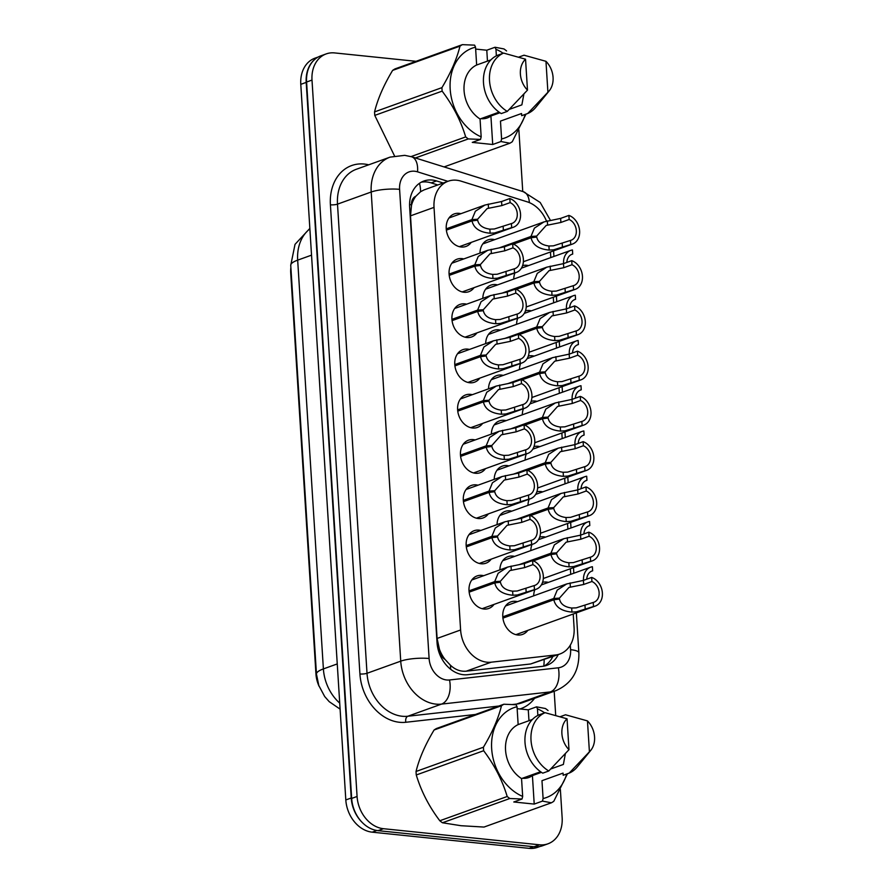 <?xml version="1.0" encoding="UTF-8"?>
<svg xmlns="http://www.w3.org/2000/svg" width="893" height="893" viewBox="0 0 893 893"><rect width="100%" height="100%" fill="white"/><g stroke="black" fill="none" stroke-linecap="round" stroke-linejoin="round"><path stroke-width="1.34" d="M539.685 537.117A17.28 13.428 -109.8 0 1 543.703 536.793A17.28 13.428 -109.8 0 1 545.534 537.128M525.452 310.853A17.28 13.428 -109.8 0 1 529.46 310.53A17.28 13.428 -109.8 0 1 531.302 310.864M528.299 356.106A17.28 13.428 -109.8 0 1 532.306 355.782A17.28 13.428 -109.8 0 1 534.148 356.117M536.838 491.864A17.28 13.428 -109.8 0 1 540.857 491.541A17.28 13.428 -109.8 0 1 542.687 491.876M533.992 446.612A17.28 13.428 -109.8 0 1 538.01 446.288A17.28 13.428 -109.8 0 1 539.841 446.623M531.145 401.359A17.28 13.428 -109.8 0 1 535.164 401.035A17.28 13.428 -109.8 0 1 536.994 401.37M522.606 265.601A17.28 13.428 -109.8 0 1 526.613 265.277A17.28 13.428 -109.8 0 1 528.455 265.623M542.531 582.37A17.28 13.428 -109.8 0 1 546.549 582.046A17.28 13.428 -109.8 0 1 548.391 582.381M494.209 479.362A17.28 13.428 -109.8 0 1 502.279 466.146A17.28 13.428 -109.8 0 1 507.079 465.577A17.28 13.428 -109.8 0 1 508.921 465.912M497.055 524.615A17.28 13.428 -109.8 0 1 505.125 511.399A17.28 13.428 -109.8 0 1 509.925 510.829A17.28 13.428 -109.8 0 1 511.767 511.164M499.901 569.868A17.28 13.428 -109.8 0 1 507.972 556.652A17.28 13.428 -109.8 0 1 512.772 556.082A17.28 13.428 -109.8 0 1 514.614 556.417M488.516 388.857A17.28 13.428 -109.8 0 1 496.586 375.64A17.28 13.428 -109.8 0 1 501.386 375.071A17.28 13.428 -109.8 0 1 503.228 375.406M485.669 343.604A17.28 13.428 -109.8 0 1 493.74 330.388A17.28 13.428 -109.8 0 1 498.54 329.818A17.28 13.428 -109.8 0 1 500.37 330.153M491.362 434.11A17.28 13.428 -109.8 0 1 499.433 420.893A17.28 13.428 -109.8 0 1 504.232 420.324A17.28 13.428 -109.8 0 1 506.074 420.659M482.823 298.351A17.28 13.428 -109.8 0 1 490.893 285.135A17.28 13.428 -109.8 0 1 495.693 284.566A17.28 13.428 -109.8 0 1 497.524 284.9M479.976 253.099A17.28 13.428 -109.8 0 1 488.047 239.882A17.28 13.428 -109.8 0 1 492.847 239.313A17.28 13.428 -109.8 0 1 494.677 239.659M527.796 630.369A17.28 13.428 -109.8 0 1 522.528 634.421A17.28 13.428 -109.8 0 1 517.739 634.99A17.28 13.428 -109.8 0 1 503.194 619.742A17.28 13.428 -109.8 0 1 510.818 601.904A17.28 13.428 -109.8 0 1 515.618 601.335A17.28 13.428 -109.8 0 1 517.46 601.67M471.236 242.383A17.28 13.428 -109.8 0 1 465.979 246.446A17.28 13.428 -109.8 0 1 461.179 247.004A17.28 13.428 -109.8 0 1 446.645 231.767A17.28 13.428 -109.8 0 1 454.269 213.918A17.28 13.428 -109.8 0 1 459.069 213.349A17.28 13.428 -109.8 0 1 460.911 213.695M474.083 287.635A17.28 13.428 -109.8 0 1 468.825 291.698A17.28 13.428 -109.8 0 1 464.036 292.257A17.28 13.428 -109.8 0 1 449.492 277.02A17.28 13.428 -109.8 0 1 457.116 259.171A17.28 13.428 -109.8 0 1 461.915 258.602A17.28 13.428 -109.8 0 1 463.757 258.937M476.929 332.888A17.28 13.428 -109.8 0 1 471.671 336.951A17.28 13.428 -109.8 0 1 466.883 337.509A17.28 13.428 -109.8 0 1 452.338 322.273A17.28 13.428 -109.8 0 1 459.962 304.424A17.28 13.428 -109.8 0 1 464.762 303.854A17.28 13.428 -109.8 0 1 466.604 304.189M479.775 378.141A17.28 13.428 -109.8 0 1 474.518 382.204A17.28 13.428 -109.8 0 1 469.729 382.762A17.28 13.428 -109.8 0 1 455.184 367.525A17.28 13.428 -109.8 0 1 462.808 349.676A17.28 13.428 -109.8 0 1 467.608 349.107A17.28 13.428 -109.8 0 1 469.45 349.442M482.622 423.394A17.28 13.428 -109.8 0 1 477.364 427.457A17.28 13.428 -109.8 0 1 472.576 428.015A17.28 13.428 -109.8 0 1 458.031 412.778A17.28 13.428 -109.8 0 1 465.655 394.929A17.28 13.428 -109.8 0 1 470.455 394.36A17.28 13.428 -109.8 0 1 472.297 394.695M485.479 468.646A17.28 13.428 -109.8 0 1 480.211 472.71A17.28 13.428 -109.8 0 1 475.422 473.268A17.28 13.428 -109.8 0 1 460.877 458.031A17.28 13.428 -109.8 0 1 468.501 440.182A17.28 13.428 -109.8 0 1 473.301 439.613A17.28 13.428 -109.8 0 1 475.143 439.948M488.326 513.899A17.28 13.428 -109.8 0 1 483.057 517.962A17.28 13.428 -109.8 0 1 478.268 518.52A17.28 13.428 -109.8 0 1 463.724 503.284A17.28 13.428 -109.8 0 1 471.348 485.435A17.28 13.428 -109.8 0 1 476.148 484.866A17.28 13.428 -109.8 0 1 477.989 485.2M491.172 559.152A17.28 13.428 -109.8 0 1 485.915 563.204A17.28 13.428 -109.8 0 1 481.115 563.773A17.28 13.428 -109.8 0 1 466.581 548.536A17.28 13.428 -109.8 0 1 474.194 530.688A17.28 13.428 -109.8 0 1 478.994 530.118A17.28 13.428 -109.8 0 1 480.836 530.453M494.019 604.405A17.28 13.428 -109.8 0 1 488.761 608.457A17.28 13.428 -109.8 0 1 483.961 609.026A17.28 13.428 -109.8 0 1 469.428 593.778A17.28 13.428 -109.8 0 1 477.041 575.94A17.28 13.428 -109.8 0 1 481.84 575.371A17.28 13.428 -109.8 0 1 483.682 575.706M546.505 221.129A30.507 23.709 70.2 0 0 527.183 201.818L460.944 181.112A30.507 23.709 70.2 0 0 456.658 180.219A30.507 23.709 70.2 0 0 448.197 181.212A30.507 23.709 70.2 0 0 434.02 207.388L460.609 629.978A30.507 23.709 70.2 0 0 491.206 662.193L555.692 654.971A30.507 23.709 70.2 0 0 559.922 653.989A30.507 23.709 70.2 0 0 574.099 627.824L573.228 614.004M445.027 659.414A30.507 23.709 -109.8 0 1 439.434 649.267L439.468 649.791A10.169 7.903 70.2 0 0 445.027 659.414L450.385 665.185C455.184 669.694 460.464 671.692 466.224 671.19L530.699 663.968L559.922 653.989M448.197 181.212L424.086 189.896L420.603 191.694L415.881 196.226A10.169 7.903 70.2 0 0 411.472 204.821A30.507 6.72 176.4 0 0 409.574 204.653M290.884 267.487A27.449 21.332 70.2 0 0 290.727 273.124L315.955 673.981A27.449 21.332 70.2 0 0 319.08 686.282M411.472 204.821L411.506 205.345A30.507 23.709 -109.8 0 1 415.881 196.226M411.506 205.345L410.501 215.849L437.09 638.45L439.434 649.267M570.739 574.333L570.381 568.752M567.892 529.08L567.535 523.51M565.046 483.827L564.689 478.257M562.199 438.575L561.842 433.005M559.353 393.322L558.996 387.752M556.506 348.08L556.149 342.499M553.649 302.827L553.303 297.246M550.802 257.575L550.456 251.993M530.833 550.579A17.28 13.428 -109.8 0 1 532.005 544.451M527.986 505.326A17.28 13.428 -109.8 0 1 529.158 499.198M525.14 460.074A17.28 13.428 -109.8 0 1 526.312 453.945M522.293 414.821A17.28 13.428 -109.8 0 1 523.454 408.693M519.447 369.568A17.28 13.428 -109.8 0 1 520.608 363.44M516.601 324.315A17.28 13.428 -109.8 0 1 517.761 318.187M513.754 279.062A17.28 13.428 -109.8 0 1 514.915 272.934M533.679 595.832A17.28 13.428 -109.8 0 1 534.851 589.704M362.1 822.353A30.507 23.709 -109.8 0 1 351.228 797.996L306.21 82.39A30.507 23.709 -109.8 0 1 314.135 59.976M539.908 846.497L537.508 847.357A30.507 23.709 -109.8 0 1 529.047 848.35L372.191 832.164A30.507 23.709 -109.8 0 1 345.814 799.949L300.785 84.344A30.507 23.709 -109.8 0 1 314.961 58.168L318.265 56.985M443.207 183.009L436.565 180.933A30.507 23.709 70.2 0 0 432.29 180.051A30.507 23.709 70.2 0 0 423.818 181.045A30.507 23.709 70.2 0 0 409.641 207.209L437.034 642.502A30.507 23.709 70.2 0 0 467.631 674.706L542.587 666.323A30.507 23.709 70.2 0 0 546.829 665.33A30.507 23.709 70.2 0 0 558.225 654.602M421.183 182.228A30.507 23.709 -109.8 0 1 426.865 181.993A30.507 23.709 -109.8 0 1 431.152 182.886L437.782 184.963M560.369 789.512L562.144 817.642A30.507 23.709 -109.8 0 1 547.967 843.807A30.507 23.709 -109.8 0 1 539.495 844.8L383.454 828.704A30.507 23.709 -109.8 0 1 357.077 796.478L312.003 80.08A30.507 23.709 -109.8 0 1 326.179 53.915A30.507 23.709 -109.8 0 1 334.652 52.921L416.071 61.316M518.866 129.92L522.751 191.515M554.185 691.26L555.703 715.382M547.967 843.807L542.542 845.76A30.507 23.709 -109.8 0 1 534.081 846.754L378.04 830.657A30.507 23.709 -109.8 0 1 351.663 798.431L306.589 82.033A30.507 23.709 -109.8 0 1 320.766 55.868L326.179 53.915M552.812 656.556A30.507 23.709 -109.8 0 1 544.049 666.1M469.015 590.865L494.7 581.622L498.149 573.261L507.671 567.066L524.358 563.539L532.608 560.57A15.248 11.855 70.2 0 1 543.212 574.969A15.248 11.855 70.2 0 1 536.224 589.213A15.248 11.855 70.2 0 1 534.438 589.659L517.382 594.972L512.883 595.24C502.48 594.291 496.441 590.184 494.778 582.917L469.149 592.148M494.778 582.917L500.437 582.214C501.52 587.226 505.583 590.206 512.627 591.177L517.136 591.01L534.181 585.585A11.185 8.696 -109.8 0 0 534.851 585.384A11.185 8.696 -109.8 0 0 540.019 575.349A11.185 8.696 -109.8 0 0 532.864 564.644L524.604 567.613L509.892 570.594L500.381 581.265L496.329 582.727M494.7 581.622L500.381 581.265M534.438 589.659L534.181 585.585M532.864 564.644L532.608 560.57M502.792 616.829L553.76 598.477L557.21 590.117L566.731 583.933L583.408 580.405L591.668 577.425A15.248 11.855 70.2 0 1 602.273 591.825A15.248 11.855 70.2 0 1 595.285 606.068A15.248 11.855 70.2 0 1 593.499 606.514L576.443 611.828L571.944 612.096C561.541 611.147 555.502 607.039 553.839 599.772L502.926 618.112M553.839 599.772L559.498 599.069C560.581 604.081 564.644 607.073 571.687 608.033L576.197 607.865L593.242 602.44A11.185 8.696 -109.8 0 0 593.912 602.239A11.185 8.696 -109.8 0 0 599.08 592.204A11.185 8.696 -109.8 0 0 591.925 581.499L583.665 584.48L568.953 587.449L559.442 598.12L555.379 599.583M553.76 598.477L559.442 598.12M593.499 606.514L593.242 602.44M591.925 581.499L591.668 577.425M586.768 579.189A11.185 8.696 -109.8 0 1 591.981 571.007A11.185 8.696 -109.8 0 1 592.651 570.806L592.394 566.731A15.248 11.855 70.2 0 0 590.597 567.189A15.248 11.855 70.2 0 0 583.52 580.361M591.333 571.286L592.651 570.806M411.026 156.599L465.688 136.919A54.908 42.663 -109.8 0 0 468.3 138.928L480.546 139.42L472.285 142.389L492.713 144.499L490.916 116.001L499.957 112.752M509.256 109.404L521.869 104.861L523.878 94.122M490.916 116.001A22.984 17.86 -109.8 0 1 487.321 117.932A22.984 17.86 -109.8 0 1 480.947 118.68A22.984 17.86 -109.8 0 1 480.925 118.68M483.638 118.724L485.881 116.894M465.688 136.919C460.788 120.667 452.941 105.407 442.147 91.131L374.77 115.398L394.494 155.873M374.77 115.398A54.908 42.663 -109.8 0 1 374.558 111.893L441.935 87.637C450.831 72.813 456.848 58.983 459.973 46.146A54.908 42.663 -109.8 0 1 462.373 44.65L474.607 45.141L475.534 47.162A47.787 37.138 -109.8 0 0 450.172 89.099A47.787 37.138 -109.8 0 0 481.171 136.852L480.054 118.992A30.507 23.709 -109.8 0 1 464.059 90.528A30.507 23.709 -109.8 0 1 476.65 65.01L475.534 47.162M459.973 46.146L392.607 70.402C383.7 85.226 377.683 99.056 374.558 111.893M392.607 70.402A54.908 42.663 -109.8 0 1 394.996 68.906L462.373 44.65M480.546 139.42L481.171 136.852M442.147 91.131A54.908 42.663 -109.8 0 1 441.935 87.637M527.484 90.115A20.338 15.806 -109.8 0 1 525.542 59.206L527.484 90.115L507.28 111.402A32.539 25.283 -109.8 0 1 489.509 80.604A32.539 25.283 -109.8 0 1 503.607 53.089L497.591 55.266A32.539 25.283 -109.8 0 0 483.493 82.77A32.539 25.283 -109.8 0 0 501.263 113.578L507.28 111.402M525.542 59.206L503.607 53.089M490.893 59.887L476.65 65.01M480.054 118.992L499.087 112.138M487.466 61.115L486.785 50.22L495.035 47.251L503.965 48.936A54.908 42.663 -109.8 0 1 506.577 50.946M495.035 47.251L495.961 49.271A47.787 37.138 -109.8 0 1 503.161 53.256M525.184 114.416A47.787 37.138 -109.8 0 1 501.598 138.951L500.962 141.529L509.892 143.215A54.908 42.663 -109.8 0 0 512.281 141.719L525.977 114.137M444.067 166.924L509.892 143.215M468.3 138.928L415.424 157.972M545.969 61.316A20.338 15.806 -109.8 0 1 549.262 90.785A20.338 15.806 -109.8 0 1 547.911 92.225L545.969 61.316L524.035 55.199L518.811 57.085M549.262 90.785L535.711 107.406A32.539 25.283 -109.8 0 1 527.707 113.511L521.679 115.677L521.545 113.511L500.471 121.102L501.598 138.951M547.911 92.225L527.707 113.511M495.961 49.271L496.374 55.824M492.713 144.499L500.962 141.529M486.785 50.22L475.656 49.082M509.803 798.509L442.426 822.766A54.908 42.663 -109.8 0 1 439.814 820.756L507.191 796.5A54.908 42.663 -109.8 0 0 509.803 798.509L522.037 799.012L513.788 801.981L534.215 804.08L532.418 775.593L541.459 772.333M550.747 768.985L563.371 764.441L565.369 753.714M532.418 775.593A22.984 17.86 -109.8 0 1 528.823 777.513A22.984 17.86 -109.8 0 1 522.438 778.272A22.984 17.86 -109.8 0 1 522.427 778.272M525.129 778.305L527.383 776.475M442.426 822.766L461 825.712L484.017 827.063L551.394 802.796L542.464 801.11L543.1 798.543A47.787 37.138 -109.8 0 0 566.687 774.008M507.191 796.5C502.29 780.259 494.443 765 483.649 750.723L416.272 774.979C421.172 791.231 429.02 806.491 439.814 820.756M416.272 774.979A54.908 42.663 -109.8 0 1 416.049 771.474L483.426 747.218C492.333 732.394 498.35 718.564 501.475 705.727A54.908 42.663 -109.8 0 1 503.875 704.231L516.109 704.733L517.025 706.743A47.787 37.138 -109.8 0 0 491.663 748.68A47.787 37.138 -109.8 0 0 522.673 796.433L521.545 778.584A30.507 23.709 -109.8 0 1 505.55 750.109A30.507 23.709 -109.8 0 1 518.152 724.591L517.025 706.743M501.475 705.727L434.098 729.983C425.191 744.807 419.174 758.637 416.049 771.474M434.098 729.983A54.908 42.663 -109.8 0 1 436.498 728.498L503.875 704.231M522.037 799.012L522.673 796.433M483.649 750.723A54.908 42.663 -109.8 0 1 483.426 747.218M568.986 749.696A20.338 15.806 -109.8 0 1 567.044 718.798L568.986 749.696L548.771 770.994A32.539 25.283 -109.8 0 1 531.011 740.185A32.539 25.283 -109.8 0 1 545.11 712.681L539.082 714.846A32.539 25.283 -109.8 0 0 524.995 742.362A32.539 25.283 -109.8 0 0 542.754 773.159L548.771 770.994M567.044 718.798L545.11 712.681M532.395 719.468L518.152 724.591M521.545 778.584L540.578 771.731M528.969 720.707L528.276 709.812L536.537 706.843L545.456 708.529A54.908 42.663 -109.8 0 1 548.068 710.538M536.537 706.843L537.452 708.852A47.787 37.138 -109.8 0 1 544.663 712.837M567.479 773.718L553.783 801.311A54.908 42.663 -109.8 0 1 551.394 802.796M587.46 720.897A20.338 15.806 -109.8 0 1 590.764 750.366A20.338 15.806 -109.8 0 1 589.413 751.806L587.46 720.897L565.526 714.78L560.302 716.666M590.764 750.366L577.213 766.998A32.539 25.283 -109.8 0 1 569.198 773.092L563.182 775.269L563.048 773.104L541.973 780.683L543.1 798.543M589.413 751.806L569.198 773.092M537.452 708.852L537.865 715.416M534.215 804.08L542.464 801.11M528.276 709.812L517.147 708.662M466.168 545.612L491.853 536.369L495.302 528.009L504.824 521.813L521.501 518.286L529.761 515.317A15.248 11.855 70.2 0 1 540.365 529.716A15.248 11.855 70.2 0 1 533.378 543.96A15.248 11.855 70.2 0 1 531.592 544.406L514.535 549.72L510.037 549.988C499.634 549.039 493.595 544.931 491.931 537.664L466.302 546.896M491.931 537.664L497.591 536.961C498.674 541.973 502.737 544.953 509.78 545.924L514.29 545.757L531.335 540.332A11.185 8.696 -109.8 0 0 532.005 540.131A11.185 8.696 -109.8 0 0 537.173 530.096A11.185 8.696 -109.8 0 0 530.018 519.391L521.758 522.36L507.045 525.341L497.535 536.012L493.472 537.474M491.853 536.369L497.535 536.012M531.592 544.406L531.335 540.332M530.018 519.391L529.761 515.317M463.322 500.359L489.007 491.117L492.456 482.756L501.978 476.561L518.654 473.033L526.915 470.064A15.248 11.855 70.2 0 1 537.519 484.464A15.248 11.855 70.2 0 1 530.531 498.707A15.248 11.855 70.2 0 1 528.745 499.154L511.689 504.467L507.191 504.735C496.787 503.786 490.748 499.678 489.085 492.411L463.456 501.643M489.085 492.411L494.744 491.708C495.827 496.72 499.89 499.7 506.934 500.672L511.443 500.504L528.489 495.079A11.185 8.696 -109.8 0 0 529.158 494.878A11.185 8.696 -109.8 0 0 534.315 484.843A11.185 8.696 -109.8 0 0 527.171 474.138L518.911 477.108L504.199 480.088L494.689 490.759L490.625 492.222M489.007 491.117L494.689 490.759M528.745 499.154L528.489 495.079M527.171 474.138L526.915 470.064M460.475 455.106L486.16 445.864L489.61 437.503L499.131 431.308L515.808 427.78L524.068 424.811A15.248 11.855 70.2 0 1 534.661 439.211A15.248 11.855 70.2 0 1 527.685 453.454A15.248 11.855 70.2 0 1 525.899 453.901L508.843 459.214L504.344 459.482C493.941 458.533 487.902 454.425 486.238 447.159L460.609 456.39M486.238 447.159L491.898 446.455C492.969 451.467 497.044 454.448 504.087 455.419L508.597 455.251L525.642 449.826A11.185 8.696 -109.8 0 0 526.312 449.625A11.185 8.696 -109.8 0 0 531.469 439.59A11.185 8.696 -109.8 0 0 524.325 428.886L516.065 431.855L501.353 434.835L491.842 445.507L487.779 446.969M486.16 445.864L491.842 445.507M525.899 453.901L525.642 449.826M524.325 428.886L524.068 424.811M457.629 409.854L483.314 400.611L486.763 392.25L496.285 386.055L512.962 382.528L521.222 379.558A15.248 11.855 70.2 0 1 531.815 393.958A15.248 11.855 70.2 0 1 524.838 408.201A15.248 11.855 70.2 0 1 523.052 408.648L505.996 413.961L501.498 414.229C491.094 413.28 485.055 409.173 483.392 401.906L457.752 411.137M483.392 401.906L489.051 401.203C490.123 406.215 494.186 409.195 501.241 410.166L505.751 409.999L522.796 404.574A11.185 8.696 -109.8 0 0 523.465 404.373A11.185 8.696 -109.8 0 0 528.623 394.338A11.185 8.696 -109.8 0 0 521.479 383.633L513.218 386.602L498.506 389.582L488.996 400.254L484.932 401.716M483.314 400.611L488.996 400.254M523.052 408.648L522.796 404.574M521.479 383.633L521.222 379.558M583.922 533.947A11.185 8.696 -109.8 0 1 589.134 525.754A11.185 8.696 -109.8 0 1 589.793 525.553L589.547 521.479A15.248 11.855 70.2 0 0 587.75 521.936A15.248 11.855 70.2 0 0 580.673 535.108M588.487 526.033L589.793 525.553M581.075 488.694A11.185 8.696 -109.8 0 1 586.288 480.501A11.185 8.696 -109.8 0 1 586.947 480.3L586.69 476.237A15.248 11.855 70.2 0 0 584.904 476.683A15.248 11.855 70.2 0 0 577.827 489.855M585.641 480.78L586.947 480.3M578.229 443.441A11.185 8.696 -109.8 0 1 583.442 435.259A11.185 8.696 -109.8 0 1 584.1 435.047L583.843 430.984A15.248 11.855 70.2 0 0 582.057 431.431A15.248 11.855 70.2 0 0 574.98 444.602M582.794 435.527L584.1 435.047M575.382 398.189A11.185 8.696 -109.8 0 1 580.595 390.007A11.185 8.696 -109.8 0 1 581.254 389.794L580.997 385.731A15.248 11.855 70.2 0 0 579.211 386.178A15.248 11.855 70.2 0 0 572.134 399.35M579.948 390.274L581.254 389.794M518.822 564.778L550.914 553.225L554.363 544.864L563.885 538.68L580.562 535.153L588.822 532.172A15.248 11.855 70.2 0 1 599.415 546.572A15.248 11.855 70.2 0 1 592.439 560.815A15.248 11.855 70.2 0 1 590.653 561.262L573.596 566.575L569.098 566.843C558.694 565.894 552.655 561.786 550.992 554.52L533.378 560.86M550.992 554.52L556.652 553.816C557.734 558.828 561.797 561.82 568.841 562.78L573.351 562.612L590.396 557.187A11.185 8.696 -109.8 0 0 591.066 556.986A11.185 8.696 -109.8 0 0 596.223 546.951A11.185 8.696 -109.8 0 0 589.079 536.246L580.818 539.227L566.106 542.196L556.596 552.867L552.533 554.33M550.914 553.225L556.596 552.867M590.653 561.262L590.396 557.187M589.079 536.246L588.822 532.172M515.975 519.525L548.068 507.972L551.517 499.622L561.038 493.427L577.715 489.9L585.975 486.919A15.248 11.855 70.2 0 1 596.569 501.319A15.248 11.855 70.2 0 1 589.592 515.562A15.248 11.855 70.2 0 1 587.806 516.009L570.75 521.322L566.251 521.59C555.848 520.641 549.809 516.534 548.146 509.267L530.531 515.607M548.146 509.267L553.805 508.564C554.877 513.575 558.951 516.567 565.995 517.527L570.504 517.36L587.549 511.935A11.185 8.696 -109.8 0 0 588.219 511.734A11.185 8.696 -109.8 0 0 593.376 501.699A11.185 8.696 -109.8 0 0 586.232 490.994L577.972 493.974L563.26 496.943L553.749 507.615L549.686 509.077M548.068 507.972L553.749 507.615M587.806 516.009L587.549 511.935M586.232 490.994L585.975 486.919M513.129 474.272L545.221 462.719L548.67 454.37L558.192 448.174L574.869 444.647L583.129 441.667A15.248 11.855 70.2 0 1 593.722 456.066A15.248 11.855 70.2 0 1 586.746 470.31A15.248 11.855 70.2 0 1 584.96 470.756L567.903 476.069L563.405 476.337C553.001 475.389 546.962 471.281 545.299 464.014L527.685 470.354M545.299 464.014L550.959 463.311C552.03 468.323 556.093 471.314 563.148 472.274L567.658 472.107L584.703 466.682A11.185 8.696 -109.8 0 0 585.373 466.481A11.185 8.696 -109.8 0 0 590.53 456.446A11.185 8.696 -109.8 0 0 583.386 445.741L575.125 448.721L560.413 451.691L550.903 462.362L546.84 463.824M545.221 462.719L550.903 462.362M584.96 470.756L584.703 466.682M583.386 445.741L583.129 441.667M510.283 429.02L542.375 417.466L545.813 409.117L555.346 402.922L572.022 399.394L580.283 396.414A15.248 11.855 70.2 0 1 590.876 410.813A15.248 11.855 70.2 0 1 583.899 425.057A15.248 11.855 70.2 0 1 582.113 425.503L565.057 430.817L560.558 431.085C550.155 430.136 544.116 426.028 542.453 418.761L524.838 425.101M542.453 418.761L548.112 418.058C549.184 423.07 553.247 426.061 560.302 427.021L564.811 426.854L581.856 421.429A11.185 8.696 -109.8 0 0 582.526 421.228A11.185 8.696 -109.8 0 0 587.683 411.204A11.185 8.696 -109.8 0 0 580.539 400.488L572.279 403.469L557.567 406.438L548.056 417.109L543.993 418.571M542.375 417.466L548.056 417.109M582.113 425.503L581.856 421.429M580.539 400.488L580.283 396.414M454.783 364.601L480.467 355.358L483.917 346.997L493.438 340.813L510.115 337.275L518.375 334.306A15.248 11.855 70.2 0 1 528.969 348.705A15.248 11.855 70.2 0 1 521.992 362.949A15.248 11.855 70.2 0 1 520.206 363.395L503.15 368.709L498.651 368.976C488.248 368.028 482.209 363.92 480.546 356.653L454.905 365.884M480.546 356.653L486.205 355.95C487.277 360.962 491.34 363.953 498.394 364.913L502.904 364.746L519.949 359.321A11.185 8.696 -109.8 0 0 520.619 359.12A11.185 8.696 -109.8 0 0 525.776 349.085A11.185 8.696 -109.8 0 0 518.632 338.38L510.372 341.349L495.66 344.33L486.149 355.001L482.086 356.463M480.467 355.358L486.149 355.001M520.206 363.395L519.949 359.321M518.632 338.38L518.375 334.306M451.936 319.348L477.621 310.105L481.059 301.745L490.592 295.561L507.269 292.022L515.529 289.053A15.248 11.855 70.2 0 1 526.122 303.453A15.248 11.855 70.2 0 1 519.146 317.696A15.248 11.855 70.2 0 1 517.36 318.142L500.303 323.456L495.805 323.724C485.39 322.775 479.362 318.667 477.699 311.4L452.059 320.632M477.699 311.4L483.359 310.697C484.43 315.709 488.493 318.701 495.548 319.661L500.047 319.493L517.103 314.068A11.185 8.696 -109.8 0 0 517.773 313.867A11.185 8.696 -109.8 0 0 522.93 303.832A11.185 8.696 -109.8 0 0 515.786 293.127L507.525 296.096L492.813 299.077L483.303 309.748L479.24 311.211M477.621 310.105L483.303 309.748M517.36 318.142L517.103 314.068M515.786 293.127L515.529 289.053M449.09 274.095L474.775 264.853L478.213 256.492L487.745 250.308L504.422 246.781L512.682 243.8A15.248 11.855 70.2 0 1 523.276 258.2A15.248 11.855 70.2 0 1 516.299 272.443A15.248 11.855 70.2 0 1 514.513 272.89L497.457 278.203L492.958 278.471C482.544 277.522 476.516 273.414 474.853 266.147L449.212 275.379M474.853 266.147L480.512 265.444C481.584 270.456 485.647 273.448 492.702 274.408L497.2 274.24L514.256 268.815A11.185 8.696 -109.8 0 0 514.926 268.614A11.185 8.696 -109.8 0 0 520.083 258.579A11.185 8.696 -109.8 0 0 512.939 247.874L504.679 250.844L489.967 253.824L480.445 264.495L476.393 265.958M474.775 264.853L480.445 264.495M514.513 272.89L514.256 268.815M512.939 247.874L512.682 243.8M446.243 228.842L471.917 219.6L475.366 211.239L484.899 205.055L501.576 201.528L509.836 198.547A15.248 11.855 70.2 0 1 520.429 212.947A15.248 11.855 70.2 0 1 513.453 227.19A15.248 11.855 70.2 0 1 511.667 227.637L494.61 232.95L490.112 233.218C479.697 232.269 473.67 228.161 472.006 220.895L446.366 230.126M472.006 220.895L477.666 220.191C478.737 225.203 482.8 228.195 489.855 229.155L494.354 228.988L511.41 223.563A11.185 8.696 -109.8 0 0 512.08 223.362A11.185 8.696 -109.8 0 0 517.237 213.327A11.185 8.696 -109.8 0 0 510.093 202.622L501.833 205.591L487.12 208.571L477.599 219.243L473.547 220.705M471.917 219.6L477.599 219.243M511.667 227.637L511.41 223.563M510.093 202.622L509.836 198.547M507.436 383.767L539.528 372.214L542.966 363.864L552.499 357.669L569.176 354.141L577.436 351.172A15.248 11.855 70.2 0 1 588.029 365.561A15.248 11.855 70.2 0 1 581.053 379.804A15.248 11.855 70.2 0 1 579.267 380.251L562.21 385.564L557.712 385.832C547.297 384.883 541.27 380.775 539.606 373.508L521.992 379.849M539.606 373.508L545.266 372.805C546.337 377.817 550.401 380.809 557.455 381.769L561.954 381.601L579.01 376.176A11.185 8.696 -109.8 0 0 579.68 375.975A11.185 8.696 -109.8 0 0 584.837 365.951A11.185 8.696 -109.8 0 0 577.693 355.235L569.433 358.216L554.72 361.196L545.21 371.856L541.147 373.319M539.528 372.214L545.21 371.856M579.267 380.251L579.01 376.176M577.693 355.235L577.436 351.172M504.59 338.514L536.671 326.961L540.12 318.611L549.653 312.416L566.329 308.889L574.59 305.919A15.248 11.855 70.2 0 1 585.183 320.308A15.248 11.855 70.2 0 1 578.206 334.551A15.248 11.855 70.2 0 1 576.42 334.998L559.364 340.311L554.866 340.579C544.451 339.63 538.423 335.522 536.76 328.256L519.146 334.607M536.76 328.256L542.419 327.552C543.491 332.564 547.554 335.556 554.609 336.516L559.107 336.348L576.164 330.923A11.185 8.696 -109.8 0 0 576.833 330.723A11.185 8.696 -109.8 0 0 581.99 320.699A11.185 8.696 -109.8 0 0 574.846 309.983L566.586 312.963L551.874 315.943L542.352 326.604L538.3 328.066M536.671 326.961L542.352 326.604M576.42 334.998L576.164 330.923M574.846 309.983L574.59 305.919M501.743 293.261L533.824 281.708L537.273 273.358L546.806 267.163L563.483 263.636L571.743 260.667A15.248 11.855 70.2 0 1 582.336 275.055A15.248 11.855 70.2 0 1 575.36 289.299A15.248 11.855 70.2 0 1 573.574 289.745L556.518 295.058L552.019 295.326C541.604 294.377 535.577 290.27 533.914 283.003L516.299 289.354M533.914 283.003L539.573 282.3C540.645 287.312 544.708 290.303 551.762 291.263L556.261 291.096L573.317 285.682A11.185 8.696 -109.8 0 0 573.987 285.47A11.185 8.696 -109.8 0 0 579.144 275.446A11.185 8.696 -109.8 0 0 572 264.73L563.74 267.71L549.028 270.691L539.506 281.351L535.454 282.813M533.824 281.708L539.506 281.351M573.574 289.745L573.317 285.682M572 264.73L571.743 260.667M498.886 248.008L530.978 236.455L534.427 228.106L543.96 221.911L560.637 218.383L568.897 215.414A15.248 11.855 70.2 0 1 579.49 229.802A15.248 11.855 70.2 0 1 572.513 244.046A15.248 11.855 70.2 0 1 570.727 244.492L553.671 249.806L549.173 250.073C538.758 249.125 532.73 245.017 531.067 237.75L513.453 244.102M531.067 237.75L536.726 237.047C537.798 242.059 541.861 245.05 548.916 246.01L553.414 245.843L570.471 240.429A11.185 8.696 -109.8 0 0 571.14 240.217A11.185 8.696 -109.8 0 0 576.298 230.193A11.185 8.696 -109.8 0 0 569.154 219.477L560.893 222.457L546.181 225.438L536.66 236.098L532.608 237.56M530.978 236.455L536.66 236.098M570.727 244.492L570.471 240.429M569.154 219.477L568.897 215.414M572.536 352.936A11.185 8.696 -109.8 0 1 577.738 344.754A11.185 8.696 -109.8 0 1 578.407 344.542L578.151 340.479A15.248 11.855 70.2 0 0 576.365 340.925A15.248 11.855 70.2 0 0 569.288 354.097M577.101 345.022L578.407 344.542M569.689 307.683A11.185 8.696 -109.8 0 1 574.891 299.501A11.185 8.696 -109.8 0 1 575.561 299.3L575.304 295.226A15.248 11.855 70.2 0 0 573.518 295.672A15.248 11.855 70.2 0 0 566.441 308.844M574.255 299.769L575.561 299.3M566.843 262.43A11.185 8.696 -109.8 0 1 572.045 254.248A11.185 8.696 -109.8 0 1 572.714 254.047L572.458 249.973A15.248 11.855 70.2 0 0 570.672 250.42A15.248 11.855 70.2 0 0 563.583 263.602M571.408 254.516L572.714 254.047M450.652 669.281A30.507 18.876 -96.4 0 0 450.385 665.185M420.603 191.694A30.507 16.543 -72.6 0 0 419.464 183.299M543.737 666.156A30.507 18.876 -96.4 0 0 544.161 659.67M439.468 649.791A30.507 6.72 176.4 0 0 438.184 649.669M410.501 215.849L434.02 207.388M530.699 663.968L555.692 654.971M466.224 671.19L491.206 662.193M437.09 638.45L460.609 629.978M340.099 709.131L329.227 701.675L324.684 696.529L318.812 685.534L316.457 674.103A35.586 7.847 -3.6 0 1 323.389 668.913A40.665 31.601 70.2 0 0 339.72 703.104M309.882 228.898A40.665 31.601 70.2 0 0 297.67 260.142A35.586 7.847 176.4 0 0 290.738 265.321L295.025 244.347L309.849 228.418M311.534 255.152L297.67 260.142L323.389 668.913L337.253 663.923M345.814 799.949L351.228 797.996M372.191 832.164L376.835 830.49M300.785 84.344L306.21 82.39M529.047 848.35L533.612 846.709M447.895 181.324L417.544 171.836A20.338 15.806 70.2 0 0 414.687 171.244A20.338 15.806 70.2 0 0 399.595 189.349L429.109 658.509A20.338 15.806 70.2 0 0 446.69 679.986A20.338 15.806 70.2 0 0 449.514 679.975L558.326 667.797A20.338 15.806 70.2 0 0 570.594 649.691L570.314 645.148M558.326 667.797A20.338 12.58 -96.4 0 1 550.345 691.919L516.634 704.052A40.665 31.601 70.2 0 0 522.282 702.746L555.993 690.613A40.665 31.601 -109.8 0 1 550.345 691.919L441.533 704.097A40.665 31.601 -109.8 0 1 435.896 704.119A40.665 31.601 -109.8 0 1 400.734 661.155L371.209 192.006A40.665 31.601 -109.8 0 1 390.118 157.112L356.396 169.246A40.665 31.601 70.2 0 0 337.498 204.14L367.012 673.289A40.665 31.601 70.2 0 0 402.185 716.253A40.665 31.601 70.2 0 0 407.822 716.242L498.83 706.05M475.422 714.478L405.824 722.27A45.755 35.553 -109.8 0 1 359.924 673.958L330.41 204.798A5.079 1.116 176.4 0 0 337.498 204.14L371.209 192.006A20.338 4.476 -3.6 0 1 399.595 189.349M405.824 722.27A5.079 3.148 83.6 0 1 407.822 716.242L441.533 704.097A20.338 12.58 -96.4 0 0 449.514 679.975M330.41 204.798A45.755 35.553 -109.8 0 1 364.366 164.055A45.755 35.553 -109.8 0 1 368.72 164.814M534.594 698.315A45.755 35.553 -109.8 0 1 519.983 708.953M312.003 80.08L306.589 82.033M357.077 796.478L351.663 798.431M383.454 828.704L378.04 830.657M539.495 844.8L534.081 846.754M429.109 658.509A20.338 4.476 -3.6 0 0 400.734 661.155L367.012 673.289A5.079 1.116 176.4 0 1 359.924 673.958M512.359 704.532L516.634 704.052A5.079 3.148 83.6 0 0 515.685 704.711M570.594 649.691A20.338 4.476 -3.6 0 1 578.854 652.75L576.342 612.888M529.37 202.622A20.338 11.029 -72.6 0 0 523.343 191.705L411.573 156.766A20.338 11.029 -72.6 0 1 417.544 171.836M431.152 182.886L436.565 180.933M524.604 567.613L524.358 563.539M511.309 570.136L511.053 566.084M512.883 595.24L512.627 591.177M526.178 592.628L525.932 588.554M583.665 584.48L583.408 580.405M570.37 587.002L570.114 582.939M571.944 612.096L571.687 608.033M585.239 609.495L584.982 605.421M521.758 522.36L521.501 518.286M508.463 524.883L508.206 520.831M510.037 549.988L509.78 545.924M523.331 547.376L523.075 543.301M518.911 477.108L518.654 473.033M505.617 479.63L505.36 475.578M507.191 504.735L506.934 500.672M520.485 502.123L520.228 498.048M516.065 431.855L515.808 427.78M502.77 434.378L502.513 430.326M504.344 459.482L504.087 455.419M517.639 456.87L517.382 452.796M513.218 386.602L512.962 382.528M499.924 389.125L499.667 385.073M501.498 414.229L501.241 410.166M514.792 411.617L514.535 407.543M580.818 539.227L580.562 535.153M567.524 541.75L567.267 537.686M569.098 566.843L568.841 562.78M582.392 564.242L582.136 560.168M577.972 493.974L577.715 489.9M564.677 496.497L564.421 492.434M566.251 521.59L565.995 517.527M579.546 518.989L579.289 514.915M575.125 448.721L574.869 444.647M561.831 451.244L561.574 447.181M563.405 476.337L563.148 472.274M576.699 473.736L576.443 469.662M572.279 403.469L572.022 399.394M558.973 405.991L558.728 401.928M560.558 431.085L560.302 427.021M573.853 428.484L573.596 424.409M510.372 341.349L510.115 337.275M497.066 343.883L496.821 339.82M498.651 368.976L498.394 364.913M511.946 366.364L511.689 362.29M507.525 296.096L507.269 292.022M494.22 298.63L493.974 294.567M495.805 323.724L495.548 319.661M509.099 321.112L508.843 317.037M504.679 250.844L504.422 246.781M491.373 253.378L491.128 249.314M492.958 278.471L492.702 274.408M506.253 275.859L505.996 271.785M501.833 205.591L501.576 201.528M488.527 208.125L488.27 204.062M490.112 233.218L489.855 229.155M503.406 230.606L503.15 226.532M569.433 358.216L569.176 354.141M556.127 360.739L555.881 356.675M557.712 385.832L557.455 381.769M571.007 383.231L570.75 379.157M566.586 312.963L566.329 308.889M553.28 315.486L553.035 311.423M554.866 340.579L554.609 336.516M568.16 337.978L567.903 333.904M563.74 267.71L563.483 263.636M550.434 270.233L550.177 266.17M552.019 295.326L551.762 291.263M565.314 292.725L565.057 288.651M560.893 222.457L560.637 218.383M547.588 224.98L547.331 220.917M549.173 250.073L548.916 246.01M562.467 247.473L562.21 243.398M316.457 674.103L290.738 265.321M411.573 156.766L404.73 155.349L390.118 157.112M555.993 690.613C571.743 683.58 579.356 670.967 578.854 652.75M573.842 573.217L573.496 567.635M570.995 527.964L570.649 522.383M568.149 482.711L567.803 477.13M565.302 437.458L564.956 431.877M562.456 392.206L562.11 386.624M559.61 346.953L559.264 341.372M556.763 301.7L556.417 296.119M553.917 256.447L553.571 250.866M550.412 220.325L540.198 202.477L523.343 191.705M536.224 589.213L482.12 608.691M507.671 567.066L471.783 579.992M595.285 606.068L515.897 634.655M566.731 583.933L505.561 605.956M590.597 567.189L541.337 584.926M533.378 543.96L479.273 563.438M504.824 521.813L468.937 534.74M530.531 498.707L476.427 518.186M501.978 476.561L466.09 489.487M527.685 453.454L473.58 472.933M499.131 431.308L463.244 444.234M524.838 408.201L470.734 427.68M496.285 386.055L460.397 398.981M587.75 521.936L538.49 539.673M584.904 476.683L535.644 494.421M582.057 431.431L532.797 449.168M579.211 386.178L529.951 403.915M592.439 560.815L543.312 578.508M563.885 538.68L502.714 560.704M589.592 515.562L540.455 533.255M561.038 493.427L499.868 515.451M586.746 470.31L537.608 488.002M558.192 448.174L497.021 470.198M583.899 425.057L534.762 442.749M555.346 402.922L494.175 424.945M521.992 362.949L467.887 382.427M493.438 340.813L457.551 353.728M519.146 317.696L465.041 337.174M490.592 295.561L454.704 308.476M516.299 272.443L462.194 291.922M487.745 250.308L451.858 263.223M513.453 227.19L459.348 246.669M484.899 205.055L449.012 217.97M581.053 379.804L531.915 397.497M552.499 357.669L491.329 379.692M578.206 334.551L529.069 352.244M549.653 312.416L488.482 334.44M575.36 289.299L526.223 306.991M546.806 267.163L485.636 289.187M572.513 244.046L523.376 261.738M543.96 221.911L482.789 243.934M576.365 340.925L527.104 358.662M573.518 295.672L524.258 313.41M570.672 250.42L521.412 268.157"/></g></svg>
